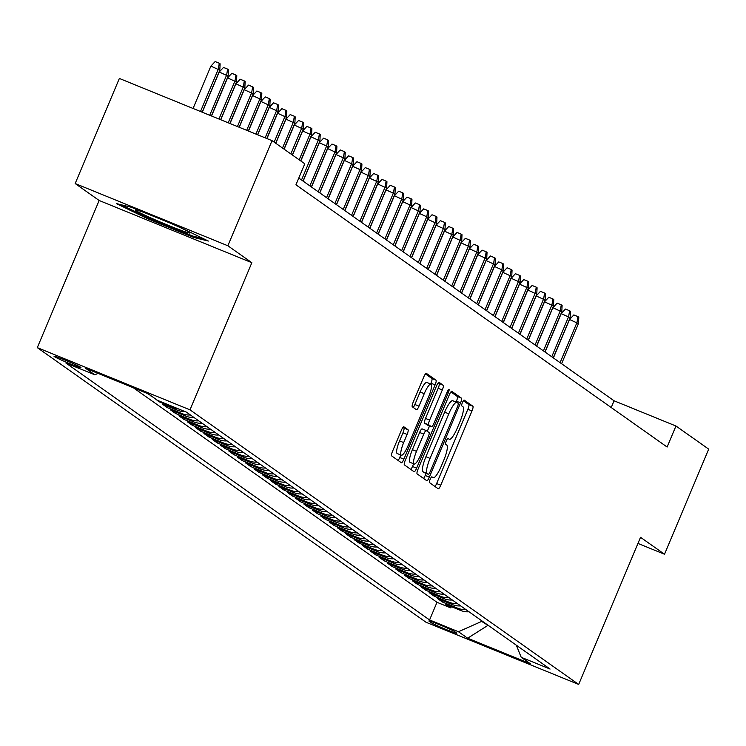 <?xml version="1.0" encoding="UTF-8"?>
<svg xmlns="http://www.w3.org/2000/svg" width="746" height="746" viewBox="0 0 746 746"><rect width="100%" height="100%" fill="white"/><g stroke="black" fill="none" stroke-linecap="round" stroke-linejoin="round"><path stroke-width="1.12" d="M430.153 479.342A3.133 0.681 112.2 0 0 429.51 482.634L438.21 488.779A4.485 0.979 112.2 0 0 438.247 488.798A4.485 0.979 112.2 0 0 440.765 485.226L471.985 410.953A4.485 0.979 112.2 0 0 472.899 406.244L464.199 400.098A3.133 0.681 112.2 0 0 464.171 400.08A3.133 0.681 112.2 0 0 462.417 402.579A3.133 0.681 112.2 0 0 461.774 405.88L462.902 406.673A14.342 3.133 112.2 0 1 459.965 421.723L457.363 427.915A14.342 3.133 112.2 0 1 449.334 439.347A14.342 3.133 112.2 0 1 449.195 439.273L448.066 438.48A3.133 0.681 112.2 0 0 448.038 438.462A3.133 0.681 112.2 0 0 446.285 440.961A3.133 0.681 112.2 0 0 445.642 444.252L446.77 445.045A14.342 3.133 112.2 0 1 443.833 460.105L441.231 466.297A14.342 3.133 112.2 0 1 433.202 477.729A14.342 3.133 112.2 0 1 433.062 477.654L431.934 476.853A3.133 0.681 112.2 0 0 431.906 476.834A3.133 0.681 112.2 0 0 430.153 479.342M54.29 356.551A14.612 0.718 -157.2 0 0 68.697 363.218A14.612 0.718 -157.2 0 0 80.969 367.601A14.612 0.718 -157.2 0 0 80.699 367.312A14.612 0.718 -157.2 0 0 66.291 360.654A14.612 0.718 -157.2 0 0 54.029 356.271A14.612 0.718 -157.2 0 0 54.29 356.551M403.894 426.805A4.485 0.979 112.2 0 0 403.847 426.777A4.485 0.979 112.2 0 0 401.339 430.349L392.582 451.19A4.485 0.979 112.2 0 0 391.659 455.899L401.32 462.716A4.485 0.979 112.2 0 0 401.367 462.744A4.485 0.979 112.2 0 0 403.875 459.172L435.105 384.889A4.485 0.979 112.2 0 0 436.018 380.19L426.358 373.364A4.485 0.979 112.2 0 0 426.311 373.336A4.485 0.979 112.2 0 0 423.803 376.907L413.219 402.085A4.485 0.979 112.2 0 0 412.305 406.784L416.436 409.713A4.485 0.979 112.2 0 0 416.482 409.731A4.485 0.979 112.2 0 0 418.991 406.16L424.241 393.674A11.992 2.611 112.2 0 1 430.955 384.125A11.992 2.611 112.2 0 1 428.624 396.769L408.062 445.67A11.992 2.611 112.2 0 1 401.348 455.228A11.992 2.611 112.2 0 1 403.689 442.574L407.111 434.424A4.485 0.979 112.2 0 0 408.025 429.724L403.8 426.768M251.85 262.695L227.866 245.76L272.048 140.649L119.36 78.442L75.178 183.544L99.153 200.488L37.3 347.636L189.988 409.843L251.85 262.695L99.153 200.488M637.961 543.424L664.518 554.241L640.534 537.307L578.682 684.446L189.988 409.843M664.518 554.241L708.7 449.139L675.96 426.013L614.061 400.788L298.782 178.052M272.048 140.649L304.788 163.784L295.948 184.803L667.129 447.031L675.96 426.013M418.04 469.178A4.485 0.979 112.2 0 0 417.126 473.887L426.787 480.713A4.485 0.979 112.2 0 0 426.833 480.732A4.485 0.979 112.2 0 0 429.342 477.16L460.562 402.877A4.485 0.979 112.2 0 0 461.476 398.178L451.815 391.352A4.485 0.979 112.2 0 0 451.778 391.324A4.485 0.979 112.2 0 0 449.269 394.895L418.04 469.178M414.058 471.714L404.397 464.889A4.485 0.979 112.2 0 1 405.311 460.189L436.531 385.906A4.485 0.979 112.2 0 1 439.049 382.334A4.485 0.979 112.2 0 1 439.086 382.353L443.227 385.281A4.485 0.979 112.2 0 1 442.303 389.981L429.64 420.11A4.485 0.979 112.2 0 0 428.726 424.81L431.468 426.749A4.485 0.979 112.2 0 0 431.514 426.777A4.485 0.979 112.2 0 0 434.023 423.196L447.208 391.837A3.133 0.681 112.2 0 1 448.961 389.337A3.133 0.681 112.2 0 1 448.355 392.648L416.613 468.171A4.485 0.979 112.2 0 1 414.095 471.742A4.485 0.979 112.2 0 1 414.058 471.714M147.13 393.384L150.664 395.511M155.093 398.644L158.889 401.684L159.159 401.031M178.798 409.032A18.268 17.801 125.2 0 1 173.949 407.82L177.287 410.179L162.227 404.043L167.225 407.577L167.766 406.3M190.398 414.953A18.268 17.801 125.2 0 1 182.294 413.713L185.623 416.072L170.564 409.936L175.571 413.47L176.103 412.193M198.744 420.837A18.268 17.801 125.2 0 1 190.631 419.606L193.969 421.966L178.9 415.83L183.908 419.364L184.448 418.086M207.08 426.731A18.268 17.801 125.2 0 1 198.968 425.5L202.306 427.859L187.246 421.723L192.254 425.257L192.785 423.98M215.426 432.624A18.268 17.801 125.2 0 1 207.313 431.393L210.652 433.752L195.583 427.617L200.59 431.151L201.131 429.873M223.763 438.517A18.268 17.801 125.2 0 1 215.65 437.287L218.988 439.646L203.928 433.51L208.936 437.044L209.467 435.767M232.109 444.411A18.268 17.801 125.2 0 1 223.996 443.18L227.334 445.539L212.265 439.403L217.273 442.938L217.813 441.66M240.445 450.304A18.268 17.801 125.2 0 1 232.332 449.073L235.671 451.433L220.611 445.297L225.618 448.831L226.15 447.553M248.791 456.198A18.268 17.801 125.2 0 1 240.678 454.967L244.017 457.326L228.947 451.181L233.955 454.724L234.496 453.447M257.128 462.091A18.268 17.801 125.2 0 1 249.015 460.86L252.353 463.219L237.293 457.074L242.301 460.618L242.832 459.34M265.473 467.984A18.268 17.801 125.2 0 1 257.361 466.754L260.699 469.103L245.63 462.968L250.637 466.511L251.178 465.224M273.81 473.878A18.268 17.801 125.2 0 1 265.697 472.647L269.036 474.997L253.976 468.861L258.974 472.395L259.515 471.118M282.156 479.771A18.268 17.801 125.2 0 1 274.043 478.54L277.381 480.89L262.312 474.754L267.32 478.289L267.861 477.011M290.492 485.665A18.268 17.801 125.2 0 1 282.38 484.424L285.718 486.784L270.658 480.648L275.656 484.182L276.197 482.904M298.838 491.558A18.268 17.801 125.2 0 1 290.726 490.318L294.064 492.677L278.995 486.541L284.002 490.075L284.543 488.798M307.175 497.451A18.268 17.801 125.2 0 1 299.062 496.211L302.4 498.57L287.341 492.435L292.339 495.969L292.88 494.691M315.521 503.345A18.268 17.801 125.2 0 1 307.408 502.105L310.737 504.464L295.677 498.328L300.685 501.862L301.216 500.585M323.857 509.238A18.268 17.801 125.2 0 1 315.745 507.998L319.083 510.357L304.023 504.221L309.021 507.756L309.562 506.478M332.203 515.122A18.268 17.801 125.2 0 1 324.09 513.891L327.419 516.251L312.36 510.115L317.367 513.649L317.899 512.371M340.54 521.016A18.268 17.801 125.2 0 1 332.427 519.785L335.765 522.144L320.705 516.008L325.704 519.542L326.244 518.265M348.886 526.909A18.268 17.801 125.2 0 1 340.773 525.678L344.102 528.037L329.042 521.902L334.049 525.436L334.581 524.158M357.222 532.803A18.268 17.801 125.2 0 1 349.109 531.572L352.448 533.931L337.388 527.795L342.386 531.329L342.927 530.052M365.559 538.696A18.268 17.801 125.2 0 1 357.455 537.465L360.784 539.824L345.724 533.688L350.732 537.223L351.263 535.945M373.905 544.589A18.268 17.801 125.2 0 1 365.792 543.358L369.13 545.718L354.07 539.572L359.068 543.116L359.609 541.838M382.241 550.483A18.268 17.801 125.2 0 1 374.138 549.252L377.467 551.611L362.407 545.466L367.414 549.009L367.946 547.732M390.587 556.376A18.268 17.801 125.2 0 1 382.474 555.145L385.813 557.495L370.753 551.359L375.751 554.903L376.292 553.616M398.923 562.27A18.268 17.801 125.2 0 1 390.82 561.039L394.149 563.389L379.089 557.253L384.097 560.787L384.628 559.509M407.269 568.163A18.268 17.801 125.2 0 1 399.157 566.932L402.495 569.282L387.426 563.146L392.433 566.68L392.974 565.403M415.606 574.056A18.268 17.801 125.2 0 1 407.493 572.816L410.832 575.175L395.772 569.039L400.779 572.574L401.311 571.296M423.952 579.95A18.268 17.801 125.2 0 1 415.839 578.71L419.177 581.069L404.108 574.933L409.116 578.467L409.657 577.19M432.288 585.843A18.268 17.801 125.2 0 1 424.176 584.603L427.514 586.962L412.454 580.826L417.462 584.36L417.993 583.083M440.634 591.737A18.268 17.801 125.2 0 1 432.521 590.496L435.86 592.856L420.791 586.72L425.798 590.254L426.339 588.976M448.971 597.63A18.268 17.801 125.2 0 1 440.858 596.39L444.196 598.749L429.137 592.613L434.144 596.147L434.676 594.87M457.317 603.514A18.268 17.801 125.2 0 1 449.204 602.283L452.542 604.642L437.473 598.506L442.481 602.041L457.54 608.177A18.268 17.801 -54.8 0 0 465.653 609.407M443.021 600.763L442.481 602.041M456.552 632.972L454.715 631.675A14.155 0.699 -157.2 0 0 440.755 625.223A14.155 0.699 -157.2 0 0 428.875 620.98A14.155 0.699 -157.2 0 0 429.127 621.25L430.964 622.546A14.155 0.699 -157.2 0 0 444.924 628.999A14.155 0.699 -157.2 0 0 456.804 633.242A14.155 0.699 -157.2 0 0 456.552 632.972M37.3 347.636L425.994 622.239L578.682 684.446M98.08 373.401L94.798 374.8L65.909 363.032L429.575 619.954L458.464 631.731L482.252 621.138M94.798 374.8L85.622 368.319L148.342 393.879L157.518 400.36L186.407 412.128L550.072 669.05L521.193 657.282L530.369 663.763L467.639 638.212L458.464 631.731M133.31 387.752L436.997 602.302L450.826 607.934L445.819 604.4L460.879 610.536A18.268 17.801 -54.8 0 0 468.992 611.767M449.204 602.283L434.144 596.147M440.858 596.39L425.798 590.254M432.521 590.496L417.462 584.36M424.176 584.603L409.116 578.467M415.839 578.71L400.779 572.574M407.493 572.816L392.433 566.68M399.157 566.932L384.097 560.787M390.82 561.039L375.751 554.903M382.474 555.145L367.414 549.009M374.138 549.252L359.068 543.116M365.792 543.358L350.732 537.223M357.455 537.465L342.386 531.329M349.109 531.572L334.049 525.436M340.773 525.678L325.704 519.542M332.427 519.785L317.367 513.649M324.09 513.891L309.021 507.756M315.745 507.998L300.685 501.862M307.408 502.105L292.339 495.969M299.062 496.211L284.002 490.075M290.726 490.318L275.656 484.182M282.38 484.424L267.32 478.289M274.043 478.54L258.974 472.395M265.697 472.647L250.637 466.511M257.361 466.754L242.301 460.618M249.015 460.86L233.955 454.724M240.678 454.967L225.618 448.831M232.332 449.073L217.273 442.938M223.996 443.18L208.936 437.044M215.65 437.287L200.59 431.151M207.313 431.393L192.254 425.257M198.968 425.5L183.908 419.364M190.631 419.606L175.571 413.47M182.294 413.713L167.225 407.577M173.949 407.82L158.889 401.684M151.755 396.285L150.543 395.79M482.037 621.632L490.057 626.649M488.089 625.26L467.639 638.212M227.866 245.76L75.178 183.544M611.226 407.54L614.061 400.788M451.358 606.657L450.826 607.934M436.997 602.302L429.575 619.954M516.353 645.234L521.193 657.282M452.542 604.642A18.268 17.801 -54.8 0 0 460.655 605.873M444.196 598.749A18.268 17.801 -54.8 0 0 452.309 599.98M435.86 592.856A18.268 17.801 -54.8 0 0 443.973 594.086M427.514 586.962A18.268 17.801 -54.8 0 0 435.627 588.193M419.177 581.069A18.268 17.801 -54.8 0 0 427.29 582.3M410.832 575.175A18.268 17.801 -54.8 0 0 418.944 576.416M402.495 569.282A18.268 17.801 -54.8 0 0 410.608 570.522M394.149 563.389A18.268 17.801 -54.8 0 0 402.262 564.629M385.813 557.495A18.268 17.801 -54.8 0 0 393.925 558.735M377.467 551.611A18.268 17.801 -54.8 0 0 385.579 552.842M369.13 545.718A18.268 17.801 -54.8 0 0 377.243 546.949M360.784 539.824A18.268 17.801 -54.8 0 0 368.897 541.055M352.448 533.931A18.268 17.801 -54.8 0 0 360.56 535.162M344.102 528.037A18.268 17.801 -54.8 0 0 352.215 529.268M335.765 522.144A18.268 17.801 -54.8 0 0 343.878 523.375M327.419 516.251A18.268 17.801 -54.8 0 0 335.532 517.482M319.083 510.357A18.268 17.801 -54.8 0 0 327.196 511.588M310.737 504.464A18.268 17.801 -54.8 0 0 318.85 505.695M302.4 498.57A18.268 17.801 -54.8 0 0 310.513 499.801M294.064 492.677A18.268 17.801 -54.8 0 0 302.167 493.908M285.718 486.784A18.268 17.801 -54.8 0 0 293.831 488.024M277.381 480.89A18.268 17.801 -54.8 0 0 285.485 482.13M269.036 474.997A18.268 17.801 -54.8 0 0 277.148 476.237M260.699 469.103A18.268 17.801 -54.8 0 0 268.812 470.344M252.353 463.219A18.268 17.801 -54.8 0 0 260.466 464.45M244.017 457.326A18.268 17.801 -54.8 0 0 252.129 458.557M235.671 451.433A18.268 17.801 -54.8 0 0 243.783 452.663M227.334 445.539A18.268 17.801 -54.8 0 0 235.447 446.77M218.988 439.646A18.268 17.801 -54.8 0 0 227.101 440.877M210.652 433.752A18.268 17.801 -54.8 0 0 218.764 434.983M202.306 427.859A18.268 17.801 -54.8 0 0 210.419 429.09M193.969 421.966A18.268 17.801 -54.8 0 0 202.082 423.196M185.623 416.072A18.268 17.801 -54.8 0 0 193.736 417.303M177.287 410.179A18.268 17.801 -54.8 0 0 184.756 411.456M131.324 207.257L116.376 203.574L147.419 218.634L193.4 237.368L208.348 241.051L177.306 225.991L131.324 207.257M193.848 236.314L193.4 237.368M147.811 217.701L147.419 218.634M435.002 486.513A4.485 0.979 112.2 0 0 436.634 483.548L467.863 409.265A4.485 0.979 112.2 0 0 468.777 404.565L463.378 400.751M456.067 402.094L456.44 401.199A4.485 0.979 112.2 0 0 457.354 396.49L450.892 391.93M423.579 478.447A4.485 0.979 112.2 0 0 425.211 475.482L426.087 473.393M428.316 474.297A3.133 0.681 112.2 0 0 428.344 474.316A3.133 0.681 112.2 0 0 430.097 471.808L457.512 406.607A3.133 0.681 112.2 0 0 458.147 403.316L456.962 402.476A14.342 3.133 112.2 0 0 456.822 402.402A14.342 3.133 112.2 0 0 448.794 413.834L430.06 458.398A14.342 3.133 112.2 0 0 427.132 473.458L428.316 474.297L424.185 472.61A3.133 0.681 112.2 0 0 424.222 472.628A3.133 0.681 112.2 0 0 424.25 472.638L428.344 474.316M456.673 402.355L452.841 400.798A14.342 3.133 112.2 0 0 452.701 400.723A14.342 3.133 112.2 0 0 444.663 412.146L448.794 413.834M424.185 472.61L423.001 471.78A14.342 3.133 112.2 0 1 425.929 456.72L444.663 412.146M438.163 382.94L443.227 385.281M427.439 425.108A4.485 0.979 112.2 0 1 427.383 425.089A4.485 0.979 112.2 0 0 427.383 425.089L424.605 423.131A4.485 0.979 112.2 0 1 425.518 418.422L438.182 388.302A4.485 0.979 112.2 0 0 439.096 383.593M429.519 425.957L427.281 431.281M413.61 463.788L412.482 466.483L416.613 468.171M416.501 451.367A11.992 2.611 112.2 0 0 414.17 464.012A11.992 2.611 112.2 0 0 420.884 454.463L428.129 437.231A4.485 0.979 112.2 0 0 429.043 432.531L426.302 430.591A4.485 0.979 112.2 0 0 426.255 430.563A4.485 0.979 112.2 0 0 423.747 434.135L416.501 451.367L412.379 449.689A11.992 2.611 112.2 0 0 410.039 462.334L414.17 464.012M426.208 430.554L422.171 428.903A4.485 0.979 112.2 0 0 422.124 428.885A4.485 0.979 112.2 0 0 419.616 432.456L423.747 434.135M412.379 449.689L419.616 432.456M410.85 469.448A4.485 0.979 112.2 0 0 412.482 466.483M401.348 455.228L397.226 453.549A11.992 2.611 112.2 0 1 399.558 440.895L402.98 432.745A4.485 0.979 112.2 0 0 403.903 428.045L402.971 427.383M430.955 384.125L426.824 382.437A11.992 2.611 112.2 0 0 420.11 391.995L424.241 393.674M413.237 407.447A4.485 0.979 112.2 0 0 414.869 404.481L420.11 391.995M430.647 383.994L430.974 383.211A4.485 0.979 112.2 0 0 431.887 378.502L425.434 373.942M398.122 460.459A4.485 0.979 112.2 0 0 399.753 457.494L400.798 455.004M569.543 319.493L573.823 314.943L577.954 316.621L578.784 317.209L578.467 323.587L569.543 319.493L553.392 357.931M577.954 316.621L576.966 322.524L560.097 362.668M578.467 323.587L561.598 363.731M145.078 212.862A29.681 1.464 -157.2 0 0 135.502 209.896A29.681 1.464 -157.2 0 0 154.002 219.324A29.681 1.464 -157.2 0 0 190.025 232.817A29.681 1.464 -157.2 0 0 171.431 223.623A29.681 1.464 -157.2 0 0 170.834 223.362M203.49 238.692L192.794 236.062L148.24 217.907L121.085 204.74M561.197 313.609L565.487 309.049L569.608 310.728L570.448 311.315L570.13 317.693L561.197 313.609L545.046 352.037M569.608 310.728L568.629 316.63L551.751 356.775M570.13 317.693L553.252 357.838M552.861 307.716L557.141 303.156L561.272 304.834L562.102 305.422L561.794 311.8L552.861 307.716L536.71 346.144M561.272 304.834L560.293 310.737L543.414 350.881M561.794 311.8L544.916 351.944M544.515 301.822L548.804 297.262L552.926 298.941L553.765 299.528L553.448 305.907L544.515 301.822L528.364 340.251M552.926 298.941L551.947 304.844L535.068 344.988M553.448 305.907L536.57 346.051M536.178 295.929L540.458 291.369L544.589 293.047L545.419 293.644L545.112 300.013L536.178 295.929L520.027 334.357M544.589 293.047L543.61 298.95L526.732 339.094M545.112 300.013L528.233 340.157M527.832 290.035L532.122 285.476L536.243 287.154L537.083 287.751L536.766 294.12L527.832 290.035L511.681 328.464M536.243 287.154L535.264 293.057L518.386 333.201M536.766 294.12L519.897 334.264M519.496 284.142L523.776 279.582L527.907 281.261L528.737 281.857L528.429 288.226L519.496 284.142L503.345 322.57M527.907 281.261L526.928 287.163L510.05 327.308M528.429 288.226L511.551 328.371M511.159 278.249L515.439 273.689L519.561 275.377L520.4 275.964L520.083 282.333L511.159 278.249L494.999 316.677M519.561 275.377L518.582 281.27L501.713 321.414M520.083 282.333L503.214 322.477M502.813 272.355L507.093 267.795L511.224 269.483L512.054 270.071L511.747 276.44L502.813 272.355L486.662 310.784M511.224 269.483L510.245 275.386L493.367 315.521M511.747 276.44L494.868 316.584M494.477 266.462L498.757 261.902L502.879 263.59L503.718 264.177L503.401 270.546L494.477 266.462L478.317 304.89M502.879 263.59L501.899 269.493L485.031 309.627M503.401 270.546L486.532 310.69M486.131 260.568L490.411 256.009L494.542 257.696L495.372 258.284L495.064 264.653L486.131 260.568L469.98 298.997M494.542 257.696L493.563 263.599L476.685 303.734M495.064 264.653L478.186 304.797M477.794 254.675L482.075 250.115L486.196 251.803L487.035 252.39L486.718 258.759L477.794 254.675L461.634 293.103M486.196 251.803L485.217 257.706L468.348 297.85M486.718 258.759L469.849 298.904M469.448 248.782L473.729 244.231L477.86 245.91L478.69 246.497L478.382 252.875L469.448 248.782L453.298 287.21M477.86 245.91L476.88 251.812L460.002 291.956M478.382 252.875L461.504 293.01M461.112 242.888L465.392 238.338L469.514 240.016L470.353 240.604L470.036 246.982L461.112 242.888L444.952 281.317M469.514 240.016L468.535 245.919L451.666 286.063M470.036 246.982L453.167 287.117M452.766 236.995L457.046 232.444L461.177 234.123L462.007 234.71L461.699 241.089L452.766 236.995L436.615 275.423M461.177 234.123L460.198 240.025L443.32 280.17M461.699 241.089L444.821 281.223M444.43 231.101L448.71 226.551L452.831 228.229L453.671 228.817L453.354 235.195L444.43 231.101L428.269 269.539M452.831 228.229L451.852 234.132L434.983 274.276M453.354 235.195L436.485 275.339M436.084 225.217L440.364 220.657L444.495 222.336L445.325 222.923L445.017 229.302L436.084 225.217L419.933 263.646M444.495 222.336L443.516 228.239L426.637 268.383M445.017 229.302L428.139 269.446M427.747 219.324L432.027 214.764L436.149 216.443L436.988 217.03L436.671 223.408L427.747 219.324L411.587 257.752M436.149 216.443L435.17 222.345L418.301 262.489M436.671 223.408L419.802 263.552M419.401 213.431L423.681 208.871L427.812 210.549L428.642 211.137L428.335 217.515L419.401 213.431L403.25 251.859M427.812 210.549L426.833 216.452L409.955 256.596M428.335 217.515L411.456 257.659M411.065 207.537L415.345 202.977L419.466 204.656L420.306 205.243L419.989 211.622L411.065 207.537L394.904 245.966M419.466 204.656L418.487 210.559L401.618 250.703M419.989 211.622L403.12 251.766M402.719 201.644L406.999 197.084L411.13 198.762L411.96 199.359L411.652 205.728L402.719 201.644L386.568 240.072M411.13 198.762L410.151 204.665L393.273 244.809M411.652 205.728L394.774 245.872M394.382 195.75L398.662 191.19L402.793 192.869L403.623 193.466L403.306 199.835L394.382 195.75L378.222 234.179M402.793 192.869L401.805 198.772L384.936 238.916M403.306 199.835L386.437 239.979M386.036 189.857L390.317 185.297L394.447 186.985L395.277 187.572L394.97 193.941L386.036 189.857L369.885 228.285M394.447 186.985L393.468 192.878L376.59 233.022M394.97 193.941L378.091 234.085M377.7 183.964L381.98 179.404L386.111 181.091L386.941 181.679L386.624 188.048L377.7 183.964L361.54 222.392M386.111 181.091L385.123 186.994L368.254 227.129M386.624 188.048L369.755 228.192M369.354 178.07L373.643 173.51L377.765 175.198L378.604 175.786L378.287 182.155L369.354 178.07L353.203 216.499M377.765 175.198L376.786 181.101L359.908 221.236M378.287 182.155L361.409 222.299M361.017 172.177L365.298 167.617L369.429 169.305L370.258 169.892L369.941 176.261L361.017 172.177L344.866 210.605M369.429 169.305L368.44 175.207L351.571 215.342M369.941 176.261L353.072 216.405M352.671 166.283L356.961 161.723L361.083 163.411L361.922 163.999L361.605 170.368L352.671 166.283L336.521 204.712M361.083 163.411L360.104 169.314L343.225 209.458M361.605 170.368L344.727 210.512M344.335 160.39L348.615 155.839L352.746 157.518L353.576 158.105L353.268 164.484L344.335 160.39L328.184 198.818M352.746 157.518L351.767 163.421L334.889 203.565M353.268 164.484L336.39 204.618M335.989 154.497L340.279 149.946L344.4 151.624L345.239 152.212L344.922 158.59L335.989 154.497L319.838 192.925M344.4 151.624L343.421 157.527L326.543 197.671M344.922 158.59L328.044 198.725M327.653 148.603L331.933 144.053L336.064 145.731L336.894 146.319L336.586 152.697L327.653 148.603L311.502 187.032M336.064 145.731L335.085 151.634L318.206 191.778M336.586 152.697L319.708 192.832M319.307 142.71L323.596 138.159L327.718 139.838L328.557 140.425L328.24 146.803L319.307 142.71L303.156 181.147M327.718 139.838L326.739 145.74L309.87 185.885M328.24 146.803L311.371 186.948M310.97 136.826L315.25 132.266L319.381 133.944L320.211 134.532L319.903 140.91L310.97 136.826L300.815 160.977M319.381 133.944L318.402 139.847L301.524 179.991M319.903 140.91L303.025 181.054M302.634 130.932L306.914 126.372L311.035 128.051L311.875 128.638L311.558 135.017L302.634 130.932L292.479 155.084M311.035 128.051L310.056 133.954L299.183 159.821M311.558 135.017L300.685 160.884M294.288 125.039L298.568 120.479L302.699 122.157L303.529 122.745L303.221 129.123L294.288 125.039L284.133 149.191M302.699 122.157L301.72 128.06L290.847 153.928M303.221 129.123L292.348 154.991M285.951 119.146L290.231 114.586L294.353 116.264L295.192 116.852L294.875 123.23L285.951 119.146L275.796 143.297M294.353 116.264L293.374 122.167L282.501 148.034M294.875 123.23L284.002 149.097M277.605 113.252L281.885 108.692L286.016 110.371L286.846 110.968L286.539 117.336L277.605 113.252L266.956 138.579M286.016 110.371L285.037 116.273L274.164 142.141M286.539 117.336L275.666 143.204M269.269 107.359L273.549 102.799L277.671 104.477L278.51 105.074L278.193 111.443L269.269 107.359L257.724 134.812M277.671 104.477L276.691 110.38L265.147 137.842M278.193 111.443L266.816 138.523M260.923 101.465L265.203 96.905L269.334 98.584L270.164 99.181L269.856 105.55L260.923 101.465L248.483 131.054M269.334 98.584L268.355 104.487L255.915 134.075M269.856 105.55L257.575 134.756M252.586 95.572L256.866 91.012L260.988 92.7L261.827 93.287L261.51 99.656L252.586 95.572L239.252 127.286M260.988 92.7L260.009 98.603L246.674 130.317M261.51 99.656L248.343 130.998M244.24 89.679L248.521 85.119L252.652 86.806L253.481 87.394L253.174 93.763L244.24 89.679L230.01 123.528M252.652 86.806L251.672 92.709L237.442 126.55M253.174 93.763L239.102 127.23M235.904 83.785L240.184 79.225L244.306 80.913L245.145 81.501L244.828 87.869L235.904 83.785L220.779 119.761M244.306 80.913L243.327 86.816L228.201 122.792M244.828 87.869L229.871 123.463M227.558 77.892L231.838 73.332L235.969 75.02L236.799 75.607L236.491 81.976L227.558 77.892L211.538 116.003M235.969 75.02L234.99 80.922L218.97 119.024M236.491 81.976L220.63 119.705M219.221 71.998L223.502 67.448L227.623 69.126L228.463 69.714L228.145 76.092L219.221 71.998L202.306 112.236M227.623 69.126L226.644 75.029L209.729 115.266M228.145 76.092L211.398 115.938M210.876 66.105L215.156 61.554L219.287 63.233L220.117 63.82L219.809 70.199L210.876 66.105L193.065 108.478M219.287 63.233L218.308 69.136L200.497 111.499M219.809 70.199L202.157 112.18M457.54 608.177L460.879 610.536M431.365 621.595L430.964 622.546M468.777 404.565L472.899 406.244M467.863 409.265L471.985 410.953M436.634 483.548L440.765 485.226M457.354 396.49L461.476 398.178M456.44 401.199L460.562 402.877M425.211 475.482L429.342 477.16M425.929 456.72L430.06 458.398M423.001 471.78L427.132 473.458M438.182 388.302L442.303 389.981M425.518 418.422L429.64 420.11M424.605 423.131L428.726 424.81M431.514 426.777L427.383 425.089L431.468 426.749M447.087 392.135L448.355 392.648M403.903 428.045L408.025 429.724M402.98 432.745L407.111 434.424M399.558 440.895L403.689 442.574M414.869 404.481L418.991 406.16M431.887 378.502L436.018 380.19M430.974 383.211L435.105 384.889M399.753 457.494L403.875 459.172M452.701 400.723L456.822 402.402M422.124 428.885L426.255 430.563"/></g></svg>
